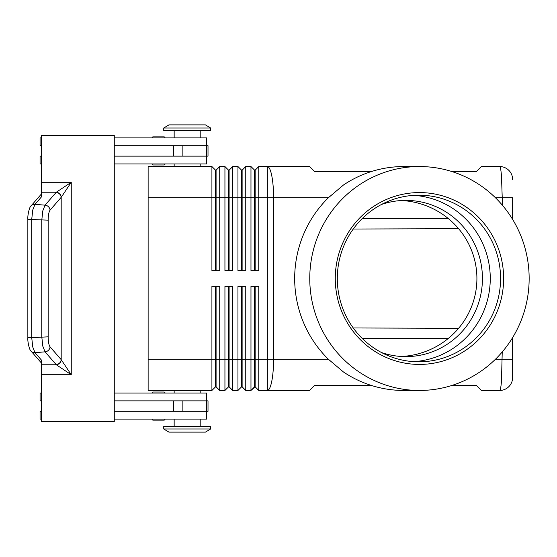 <?xml version="1.0" encoding="UTF-8"?>
<svg xmlns="http://www.w3.org/2000/svg" width="557" height="557" viewBox="0 0 557 557"><rect width="100%" height="100%" fill="white"/><g stroke="black" fill="none" stroke-linecap="round" stroke-linejoin="round"><path stroke-width="0.84" d="M381.454 204.482A78.112 76.532 -90 0 1 405.907 200.388A78.112 76.532 -90 0 1 482.439 278.5A78.112 76.532 -90 0 1 405.907 356.612A78.112 76.532 -90 0 1 381.454 352.518M165.046 393.061A1.044 1.044 0 0 0 164.009 392.024L153.071 392.024A1.044 1.044 0 0 0 152.033 393.061M164.009 420.145L153.071 420.145L164.009 420.145A1.044 1.044 0 0 0 165.046 419.101M152.033 419.101A1.044 1.044 0 0 0 153.071 420.145A1.044 1.044 0 0 1 152.033 419.101M153.071 164.976L164.009 164.976L153.071 164.976A1.044 1.044 0 0 1 152.033 163.939M153.071 136.855L164.009 136.855L153.071 136.855A1.044 1.044 0 0 0 152.033 137.899A1.044 1.044 0 0 1 153.071 136.855L164.009 136.855A1.044 1.044 0 0 1 165.046 137.899M452.521 171.751L476.193 171.751L481.401 166.543L499.629 166.543A13.02 13.02 0 0 1 508.833 170.351A13.02 13.02 0 0 0 499.629 166.543C500.339 166.682 500.952 169.732 501.467 175.692L502.233 197.784L512.642 197.784L512.642 219.437L512.642 197.784M502.233 351.968L501.467 381.308C500.952 387.268 500.339 390.318 499.629 390.457A13.02 13.02 0 0 0 508.833 386.649A13.02 13.02 0 0 1 499.629 390.457L481.401 390.457L476.193 385.249L452.521 385.249M512.642 337.563L512.642 359.216L512.642 337.563M215.559 270.688L215.559 170.184L216.081 170.184L216.081 270.688M148.127 359.216L148.127 390.457L211.918 390.457L215.559 386.816L219.73 390.457L219.73 286.312L211.918 286.312L211.918 359.216L148.127 359.216L148.127 166.543L211.918 166.543L211.918 270.688L219.73 270.688L219.73 166.543L224.937 166.543L224.937 270.688L232.742 270.688L232.742 166.543L237.95 166.543L237.95 270.688L245.762 270.688L245.762 166.543L250.97 166.543L250.97 270.688L258.782 270.688L258.782 166.543L267.339 166.543A31.248 6.252 90 0 1 271.76 175.692A31.248 6.252 90 0 1 273.591 197.784L328.345 197.784L343.418 185.042A111.957 109.694 -90 0 1 403.818 166.543L419.456 166.543A111.957 109.694 -90 0 1 529.15 278.5A111.957 109.694 -90 0 1 419.456 390.457A111.957 109.694 -90 0 1 309.762 278.5A111.957 109.694 -90 0 1 419.456 166.543M211.918 166.543L215.559 170.184M228.579 270.688L228.579 170.184L229.101 170.184L229.101 270.688M224.937 166.543L228.579 170.184M241.599 270.688L241.599 170.184L242.121 170.184L242.121 270.688M237.95 166.543L241.599 170.184M254.619 270.688L254.619 170.184L255.134 170.184L255.134 270.688M250.97 166.543L254.619 170.184M228.579 286.312L228.579 386.816L232.742 390.457L232.742 286.312L224.937 286.312L224.937 390.457L219.73 390.457L216.081 386.816L216.081 286.312M215.559 286.312L215.559 359.216L211.918 359.216L211.918 390.457M241.599 286.312L241.599 386.816L245.762 390.457L245.762 286.312L237.95 286.312L237.95 390.457L232.742 390.457L229.101 386.816L229.101 359.216L215.559 359.216L215.559 386.816M229.101 286.312L229.101 359.216L242.121 359.216L242.121 386.816L245.762 390.457L250.97 390.457L250.97 359.216L242.121 359.216L242.121 286.312M419.456 390.457L403.818 390.457A111.957 109.694 -90 0 1 343.418 371.958L328.345 359.216L273.591 359.216A31.248 6.252 90 0 1 271.76 381.308A31.248 6.252 90 0 1 267.339 390.457L258.782 390.457L255.134 386.816L258.782 390.457L258.782 286.312L250.97 286.312L250.97 359.216L254.619 359.216L254.619 386.816L250.97 390.457L255.134 386.816L255.134 286.312M228.579 386.816L224.937 390.457L228.579 386.816M241.599 386.816L237.95 390.457L241.599 386.816M210.616 128.006L205.408 124.879L210.616 128.006L210.616 130.61L163.744 130.61L163.744 128.006L210.616 128.006M168.952 124.879L163.744 128.006L168.952 124.879L205.408 124.879M200.2 166.543L200.2 163.939M174.16 163.939L174.16 166.543M210.616 428.994L205.408 432.121L168.952 432.121L163.744 428.994L210.616 428.994L210.616 426.39L163.744 426.39L163.744 428.994M200.2 390.457L200.2 393.061M174.16 393.061L174.16 390.457M353.249 327.969L458.592 328.317M353.249 229.031L458.592 228.683M200.2 137.899L200.2 130.61M174.16 130.61L174.16 137.899M206.71 145.711L206.71 137.899L114.276 137.899M165.046 163.939A1.044 1.044 0 0 1 164.009 164.976M200.2 419.101L200.2 426.39M174.16 426.39L174.16 419.101M114.276 393.061L206.71 393.061L206.71 400.873M64.904 191.789L71.254 182.264L56.313 192.228A5.208 4.783 45 0 1 61.291 197.206L64.904 191.789M48.153 220.161L27.85 219.347L27.85 337.653L31.721 337.653L31.721 219.347L32.759 209.975L34.98 204.342L41.371 196.997L41.371 192.228L56.313 192.228L45.04 205.157L42.819 210.79L41.782 220.161L41.782 336.839L42.819 346.21L45.04 351.843L56.313 364.772L71.254 374.736L61.186 359.627L50.074 346.865C48.87 345.166 48.229 341.831 48.153 336.839L48.153 220.161C48.229 215.169 48.87 211.834 50.074 210.135L61.291 197.206M41.371 192.228L41.371 135.295L114.276 135.295L114.276 421.705L41.371 421.705L41.371 360.003L34.98 352.658L32.759 347.025L31.721 337.653L48.153 336.839M56.153 364.605A5.208 4.825 -41 0 0 59.585 363.025A5.208 4.825 -41 0 0 61.186 359.627L61.186 197.373A5.208 4.825 41 0 0 59.585 193.975A5.208 4.825 41 0 0 56.153 192.395M370.753 171.751L314.761 171.751L309.553 166.543L267.339 166.543L267.339 197.784L273.591 197.784L273.591 359.216L254.619 359.216L254.619 286.312M148.127 197.784L267.339 197.784L267.339 390.457L309.553 390.457L314.761 385.249L370.753 385.249M328.345 359.216A111.957 109.694 -90 0 1 294.674 278.5A111.957 109.694 -90 0 1 328.345 197.784M500.569 278.5A83.32 81.635 -90 0 1 418.934 361.82A83.32 81.635 -90 0 1 337.305 278.5A83.32 81.635 -90 0 1 418.934 195.18A83.32 81.635 -90 0 1 500.569 278.5M503.639 278.5A85.924 84.184 -90 0 1 419.456 364.424A85.924 84.184 -90 0 1 335.272 278.5A85.924 84.184 -90 0 1 419.456 192.576A85.924 84.184 -90 0 1 503.639 278.5M413.781 195.347A83.32 81.635 -90 0 1 490.264 278.5A83.32 81.635 -90 0 1 413.781 361.653M401.632 200.513A79.728 78.112 180 0 1 476.91 278.5A79.728 78.112 180 0 1 401.632 356.487M41.371 364.772L56.313 364.772A5.208 4.783 -45 0 0 61.291 359.794M114.276 411.289L208.012 411.289L208.012 400.873L114.276 400.873M114.276 145.711L208.012 145.711L208.012 156.127L114.276 156.127M161.446 392.024L164.009 392.024M161.446 420.145L153.071 420.145M41.371 400.873L40.069 400.873L40.069 393.061L41.371 393.061M41.371 411.289L40.069 411.289L40.069 419.101L41.371 419.101M206.71 411.289L206.71 419.101L114.276 419.101M41.371 145.711L40.069 145.711L40.069 137.899L41.371 137.899M41.371 163.939L40.069 163.939L40.069 156.127L41.371 156.127M114.276 163.939L206.71 163.939L206.71 156.127M255.134 170.184L258.782 166.543M242.121 170.184L245.762 166.543M229.101 170.184L232.742 166.543M216.081 170.184L219.73 166.543M508.833 386.649A13.02 13.02 0 0 0 512.642 377.444L512.642 359.216L512.642 377.444A13.02 13.02 0 0 1 508.833 386.649M512.642 179.556A13.02 13.02 0 0 0 508.833 170.351A13.02 13.02 0 0 1 512.642 179.556M512.642 359.216L495.472 359.216M495.472 197.784L502.233 197.784L502.233 205.032M41.371 374.736L71.254 374.736L71.254 182.264L41.371 182.264M50.074 210.135A5.208 4.825 41 0 0 48.473 206.744A5.208 4.825 41 0 0 45.04 205.157L34.98 204.342A5.208 4.825 -139 0 0 31.276 205.658A5.208 4.825 -139 0 0 31.067 205.881A5.208 4.825 -139 0 0 31.053 205.902A5.208 4.825 -139 0 0 30.92 206.055M30.92 350.945A5.208 4.825 -41 0 0 31.053 351.098A5.208 4.825 -41 0 0 31.067 351.119A5.208 4.825 -41 0 0 31.276 351.342A5.208 4.825 -41 0 0 34.98 352.658L45.04 351.843A5.208 4.825 -41 0 0 48.473 350.256A5.208 4.825 -41 0 0 50.074 346.865M173.526 411.289L173.526 400.873M182.863 411.289L182.863 400.873M206.64 411.289L206.64 400.873M173.526 145.711L173.526 156.127M182.863 145.711L182.863 156.127M206.64 145.711L206.64 156.127M448.371 218.616L362.175 218.616M362.175 338.384L448.371 338.384M31.074 205.881C29.82 205.951 27.404 214.807 27.857 219.347M31.074 351.119C29.82 351.049 27.404 342.193 27.857 337.653M31.053 205.902L41.371 194.045M41.371 362.955L31.053 351.098"/></g></svg>
